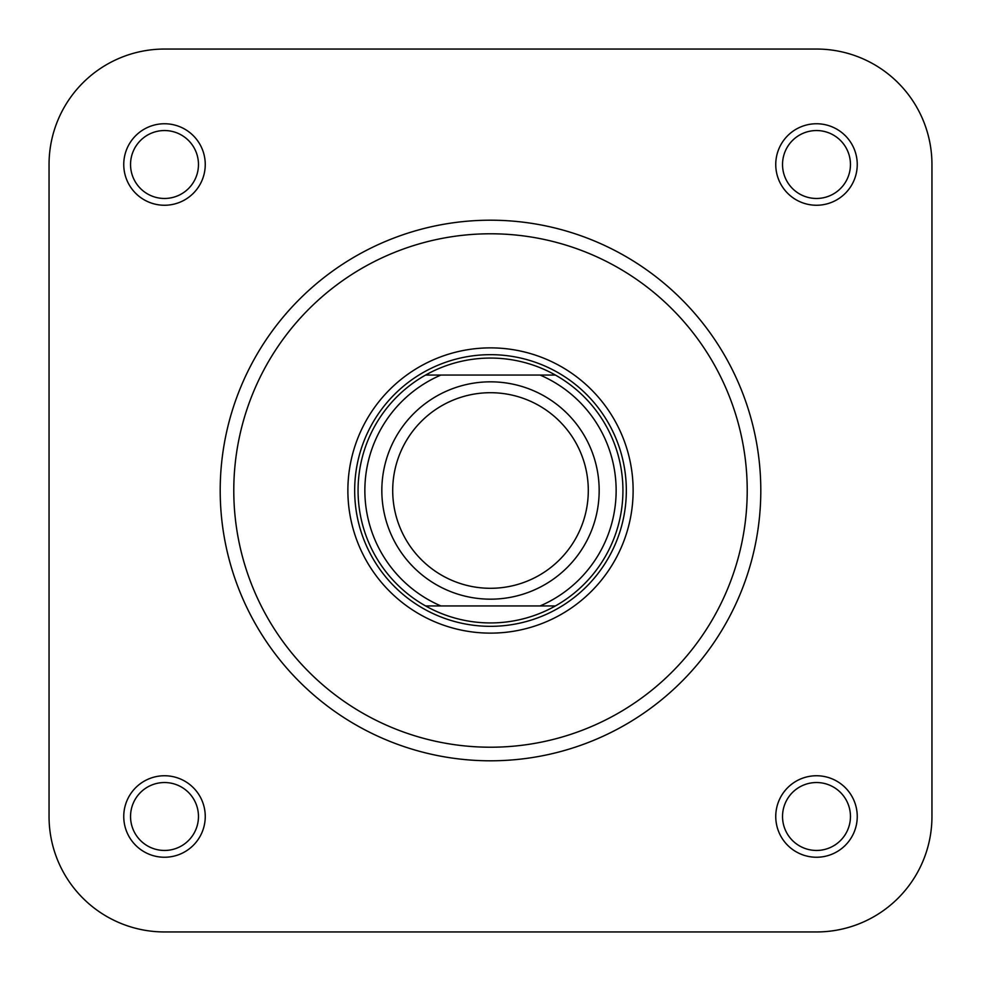 <?xml version="1.0" encoding="UTF-8"?>
<svg xmlns="http://www.w3.org/2000/svg" width="981" height="981" viewBox="0 0 981 981"><rect width="100%" height="100%" fill="white"/><g stroke="black" fill="none" stroke-linecap="round" stroke-linejoin="round"><path stroke-width="1.47" d="M487.483 49.05L164.501 49.05A115.451 115.451 0 0 0 49.05 164.501L49.05 816.499A115.451 115.451 0 0 0 164.501 931.95L816.499 931.95A115.451 115.451 0 0 0 931.95 816.499L931.95 164.501A115.451 115.451 0 0 0 816.499 49.05L656.522 49.05M123.753 164.501A40.748 40.748 0 0 1 164.501 123.753A40.748 40.748 0 0 1 205.25 164.501A40.748 40.748 0 0 1 164.501 205.25A40.748 40.748 0 0 1 123.753 164.501M198.469 164.501A33.955 33.955 0 0 0 164.501 130.547A33.955 33.955 0 0 0 130.547 164.501A33.955 33.955 0 0 0 164.501 198.469A33.955 33.955 0 0 0 198.469 164.501M775.75 164.501A40.748 40.748 0 0 1 816.499 123.753A40.748 40.748 0 0 1 857.247 164.501A40.748 40.748 0 0 1 816.499 205.25A40.748 40.748 0 0 1 775.75 164.501M850.453 164.501A33.955 33.955 0 0 0 816.499 130.547A33.955 33.955 0 0 0 782.531 164.501A33.955 33.955 0 0 0 816.499 198.469A33.955 33.955 0 0 0 850.453 164.501M775.75 816.499A40.748 40.748 0 0 1 816.499 775.75A40.748 40.748 0 0 1 857.247 816.499A40.748 40.748 0 0 1 816.499 857.247A40.748 40.748 0 0 1 775.75 816.499M850.453 816.499A33.955 33.955 0 0 0 816.499 782.531A33.955 33.955 0 0 0 782.531 816.499A33.955 33.955 0 0 0 816.499 850.453A33.955 33.955 0 0 0 850.453 816.499M123.753 816.499A40.748 40.748 0 0 1 164.501 775.75A40.748 40.748 0 0 1 205.25 816.499A40.748 40.748 0 0 1 164.501 857.247A40.748 40.748 0 0 1 123.753 816.499M198.469 816.499A33.955 33.955 0 0 0 164.501 782.531A33.955 33.955 0 0 0 130.547 816.499A33.955 33.955 0 0 0 164.501 850.453A33.955 33.955 0 0 0 198.469 816.499M347.875 490.5A142.625 142.625 0 0 1 490.5 347.875A142.625 142.625 0 0 1 633.125 490.5A142.625 142.625 0 0 1 490.5 633.125A142.625 142.625 0 0 1 347.875 490.5M760.802 490.5A270.302 270.302 0 0 1 490.5 760.802A270.302 270.302 0 0 1 220.198 490.5A270.302 270.302 0 0 1 490.5 220.198A270.302 270.302 0 0 1 760.802 490.5A270.302 270.302 0 0 0 490.5 220.198A270.302 270.302 0 0 0 220.198 490.5M931.95 816.499L931.95 164.501M164.501 49.05L816.499 49.05M49.05 816.499L49.05 164.501M164.501 931.95L816.499 931.95M490.5 392.707A97.793 97.793 0 0 0 392.707 490.5A97.793 97.793 0 0 0 490.5 588.293A97.793 97.793 0 0 0 588.293 490.5A97.793 97.793 0 0 0 490.5 392.707M490.5 599.17A108.67 108.67 0 0 1 381.83 490.5A108.67 108.67 0 0 1 490.5 381.83A108.67 108.67 0 0 1 599.17 490.5A108.67 108.67 0 0 1 490.5 599.17M490.5 626.332A135.832 135.832 0 0 1 354.668 490.5A135.832 135.832 0 0 1 490.5 354.668A135.832 135.832 0 0 1 626.332 490.5A135.832 135.832 0 0 1 490.5 626.332M490.5 358.065A132.435 132.435 0 0 0 425.619 375.049L555.381 375.049A132.435 132.435 0 0 0 490.5 358.065M425.619 605.951A132.435 132.435 0 0 0 555.381 605.951L425.619 605.951A132.435 132.435 0 0 1 425.619 375.049L440.935 375.049A125.642 125.642 0 0 0 440.935 605.951L425.619 605.951A132.435 132.435 0 0 1 425.619 375.049M555.381 605.951L540.065 605.951A125.642 125.642 0 0 0 540.065 375.049L555.381 375.049A132.435 132.435 0 0 1 555.381 605.951A132.435 132.435 0 0 0 555.381 375.049M233.785 490.5A256.715 256.715 0 0 0 490.5 747.215A256.715 256.715 0 0 0 747.215 490.5A256.715 256.715 0 0 0 490.5 233.785A256.715 256.715 0 0 0 233.785 490.5"/></g></svg>
